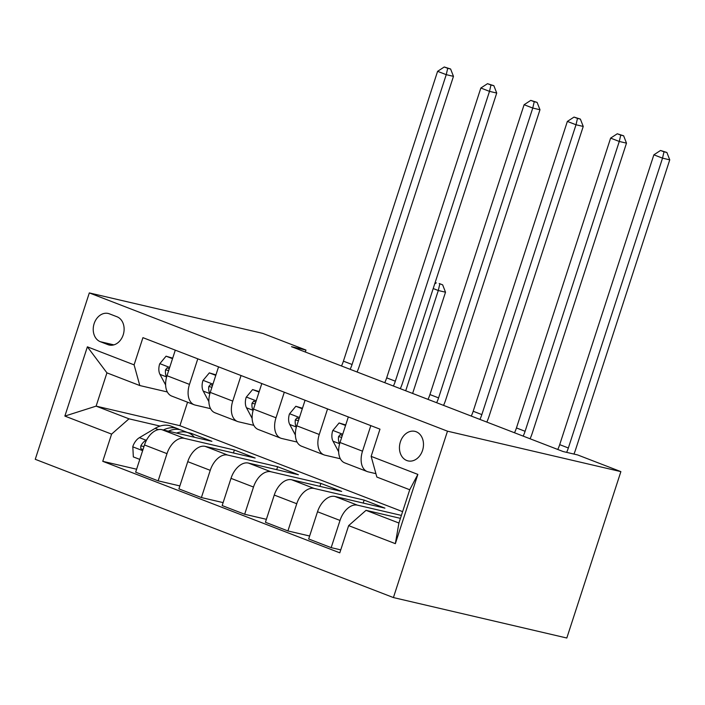 <?xml version="1.0" encoding="UTF-8"?>
<svg xmlns="http://www.w3.org/2000/svg" width="705" height="705" viewBox="0 0 705 705"><rect width="100%" height="100%" fill="white"/><g stroke="black" fill="none" stroke-linecap="round" stroke-linejoin="round"><path stroke-width="1.06" d="M416.144 431.733A15.166 11.826 -76.9 0 0 414.91 431.354A15.166 11.826 -76.9 0 0 400.149 442.634A15.166 11.826 -76.9 0 0 406.785 460.515A15.166 11.826 -76.9 0 0 408.019 460.894A15.166 11.826 -76.9 0 0 422.78 449.614A15.166 11.826 -76.9 0 0 416.144 431.733M447.481 431.178L620.876 471.627L566.811 638.016L393.416 597.567L35.25 459.308L89.315 292.919L447.481 431.178L393.416 597.567M305.327 352.024L305.97 350.059L291.517 346.693L563.172 451.552L577.615 454.928L620.876 471.627M100.33 341.705L107.944 344.648A14.69 11.456 -76.9 0 0 109.134 345.018A14.69 11.456 -76.9 0 0 123.437 334.082A14.69 11.456 -76.9 0 0 117.004 316.765L109.39 313.831A14.69 11.456 -76.9 0 0 108.2 313.461A14.69 11.456 -76.9 0 0 93.906 324.388A14.69 11.456 -76.9 0 0 100.33 341.705L113.866 344.868M111.593 434.113L64.869 416.082L87.376 346.825L134.091 364.864L139.81 385.547L106.931 372.857L96.118 406.133L128.997 418.823L111.593 434.113L102.754 461.326L339.792 552.826L348.64 525.622L366.036 510.332L398.915 523.022L409.728 489.746L376.849 477.056L371.138 456.364L417.853 474.403L395.355 543.661L348.64 525.622M371.138 456.364L379.977 429.16L142.93 337.66L134.091 364.864M305.97 350.059L262.709 333.368L89.315 292.919M187.556 402.202L179.925 425.688L96.118 406.133L64.869 416.082M139.81 385.547L167.323 391.962M370.821 425.626L362.511 451.182A18.956 11.8 111.1 0 0 367.243 471.566A18.956 11.8 111.1 0 0 368.23 471.865L375.915 473.663M327.561 408.926L319.259 434.483A18.956 11.8 111.1 0 0 323.992 454.866A18.956 11.8 111.1 0 0 324.97 455.174L340.348 458.761M284.3 392.227L275.999 417.792A18.956 11.8 111.1 0 0 280.731 438.166A18.956 11.8 111.1 0 0 281.718 438.475L297.096 442.061M241.048 375.527L232.747 401.092A18.956 11.8 111.1 0 0 237.479 421.475A18.956 11.8 111.1 0 0 238.457 421.775L253.835 425.362M197.788 358.836L189.486 384.392A18.956 11.8 111.1 0 0 194.219 404.776A18.956 11.8 111.1 0 0 195.206 405.075L210.584 408.662M190.87 434.113L191.125 433.319L187.345 432.438M160.114 426.084L128.997 418.823M191.125 433.319L211.888 441.33L161.894 429.671A18.956 11.8 111.1 0 0 144.49 444.961L135.651 472.174L158.14 480.854L179.863 485.921M233.425 452.962L234.386 450.019L184.393 438.351A18.956 11.8 111.1 0 0 166.988 453.65L158.14 480.854M234.386 450.019L255.148 458.03L205.155 446.371A18.956 11.8 111.1 0 0 187.75 461.66L178.911 488.865L201.401 497.554L223.124 502.621M276.686 469.662L277.638 466.719L227.644 455.051A18.956 11.8 111.1 0 0 210.24 470.341L201.401 497.554M277.638 466.719L298.409 474.729L248.407 463.07A18.956 11.8 111.1 0 0 231.002 478.36L222.163 505.564L244.661 514.253L266.375 519.312M319.938 486.362L320.898 483.41L270.905 471.751A18.956 11.8 111.1 0 0 253.5 487.04L244.661 514.253M320.898 483.41L341.661 491.429L291.667 479.77A18.956 11.8 111.1 0 0 274.263 495.06L265.424 522.264L287.913 530.944L309.636 536.011M363.198 503.062L364.159 500.109L314.157 488.45A18.956 11.8 111.1 0 0 296.752 503.74L287.913 530.944M364.159 500.109L384.921 508.129L334.919 496.461A18.956 11.8 111.1 0 0 317.514 511.76L308.675 538.964L331.174 547.644L340.753 549.882M401.392 515.408L357.417 505.15A18.956 11.8 111.1 0 0 340.013 520.44L331.174 547.644M400.431 518.351L366.036 510.332M179.925 425.688L402.608 511.645M175.298 350.147L166.997 375.712A18.956 11.8 111.1 0 0 171.729 396.087L194.219 404.776M102.754 461.326L136.611 469.222M218.55 366.847L210.249 392.403A18.956 11.8 111.1 0 0 214.981 412.786L237.479 421.475M261.811 383.546L253.509 409.103A18.956 11.8 111.1 0 0 258.242 429.486L280.731 438.166M305.071 400.246L296.761 425.802A18.956 11.8 111.1 0 0 301.493 446.186L323.992 454.866M348.323 416.946L340.021 442.502A18.956 11.8 111.1 0 0 344.754 462.885L367.243 471.566M106.931 372.857L87.376 346.825M417.853 474.403L409.728 489.746M395.355 543.661L398.915 523.022M172.531 358.678L166.072 356.184L159.691 363.842A12.558 7.817 111.1 0 0 159.982 374.39L165.613 384.956M172.69 358.166L166.072 356.184M169.226 368.847L167.182 367.781L165.525 369.834A12.558 7.817 111.1 0 0 166.556 376.928L166.6 377.008M341.476 365.974A23.697 14.752 111.1 0 0 343.414 361.154L437.594 71.328L446.239 74.659L447.71 68.323L450.601 68.993L444.256 66.984L447.71 68.323M350.129 369.314A23.697 14.752 111.1 0 0 352.068 364.494L446.239 74.659L453.465 76.352L359.294 366.186A35.55 22.128 -68.9 0 1 357.047 371.993M453.465 76.352L450.601 68.993M444.256 66.984L437.594 71.328M176.506 433.082A36.255 22.569 -68.9 0 1 188.288 432.799A36.255 22.569 -68.9 0 1 194.404 437.259M139.801 459.404L133.342 456.919L132.804 446.582A12.558 7.817 -68.9 0 1 139.423 437.655L155.153 428.349A36.255 22.569 -68.9 0 1 170.989 426.12L177.563 428.658A36.255 22.569 111.1 0 0 163.34 430.006M168.38 431.187A36.255 22.569 -68.9 0 1 181.714 430.262L188.288 432.799M179.572 429.627A36.255 22.569 111.1 0 0 177.563 428.658M146.746 439.753L145.997 440.193A12.558 7.817 111.1 0 0 140.833 445.833L140.744 448.415L141.916 449.323L143.106 449.226M405.71 390.773L438.29 290.513L433.205 288.548M439.189 283.507L442.652 284.846L439.189 283.507M439.761 284.168L438.29 290.513L445.516 292.196L412.619 393.443M445.516 292.196L442.652 284.846M436.298 282.837L434.729 283.859M215.783 375.377L209.332 372.883L202.943 380.541A12.558 7.817 111.1 0 0 203.234 391.081L208.874 401.656M215.95 374.866L209.332 372.883M212.478 385.547L210.442 384.481L208.786 386.534A12.558 7.817 111.1 0 0 209.817 393.619L209.861 393.707M384.736 382.674A23.697 14.752 111.1 0 0 386.675 377.854L480.845 88.019L489.499 91.359L490.971 85.023L493.861 85.693L487.508 83.683L490.971 85.023M393.39 386.014A23.697 14.752 111.1 0 0 395.329 381.193L489.499 91.359L496.725 93.051L402.555 382.877A35.55 22.128 -68.9 0 1 400.308 388.684M496.725 93.051L493.861 85.693M487.508 83.683L480.845 88.019M259.043 392.068L252.584 389.583L246.204 397.241A12.558 7.817 111.1 0 0 246.494 407.781L252.126 418.356M259.202 391.557L252.584 389.583M255.739 402.238L253.694 401.18L252.037 403.234A12.558 7.817 111.1 0 0 253.069 410.319L253.113 410.407M427.988 399.374A23.697 14.752 111.1 0 0 429.935 394.553L524.106 104.719L532.76 108.059L534.231 101.714L537.113 102.392L530.768 100.383L534.231 101.714M436.642 402.714A23.697 14.752 111.1 0 0 438.58 397.893L532.76 108.059L539.977 109.742L445.807 399.576A35.55 22.128 -68.9 0 1 443.56 405.384M539.977 109.742L537.113 102.392M530.768 100.383L524.106 104.719M302.295 408.768L295.844 406.274L289.455 413.932A12.558 7.817 111.1 0 0 289.755 424.481L295.386 435.055M302.463 408.257L295.844 406.274M298.99 418.937L296.955 417.871L295.298 419.933A12.558 7.817 111.1 0 0 296.329 427.019L296.373 427.107M471.248 416.073A23.697 14.752 111.1 0 0 473.187 411.253L567.358 121.419L576.011 124.759L577.483 118.414L580.374 119.092L574.02 117.083L577.483 118.414M479.902 419.413A23.697 14.752 111.1 0 0 481.841 414.593L576.011 124.759L583.238 126.442L489.067 416.276A35.55 22.128 -68.9 0 1 486.82 422.083M583.238 126.442L580.374 119.092M574.02 117.083L567.358 121.419M345.556 425.467L339.096 422.974L332.716 430.632A12.558 7.817 111.1 0 0 333.007 441.18L338.638 451.755M345.723 424.956L339.096 422.974M342.251 435.637L340.215 434.571L338.55 436.624A12.558 7.817 111.1 0 0 339.581 443.718L339.625 443.806M514.5 432.773A23.697 14.752 111.1 0 0 516.448 427.953L610.618 138.118L619.272 141.458L620.744 135.113L623.634 135.792L617.28 133.774L620.744 135.113M523.154 436.113A23.697 14.752 111.1 0 0 525.093 431.293L619.272 141.458L626.489 143.141L532.319 432.976A35.55 22.128 -68.9 0 1 530.081 438.783M626.489 143.141L623.634 135.792M617.28 133.774L610.618 138.118M557.761 449.473A23.697 14.752 111.1 0 0 559.699 444.644L653.87 154.818L662.524 158.158L663.995 151.813L666.886 152.483L660.532 150.473L663.995 151.813M566.626 452.363A23.697 14.752 111.1 0 0 568.353 447.983L662.524 158.158L669.75 159.841L575.58 449.675A35.55 22.128 -68.9 0 1 573.949 454.073M669.75 159.841L666.886 152.483M660.532 150.473L653.87 154.818M184.393 438.351L161.894 429.671M227.644 455.051L205.155 446.371M270.905 471.751L248.407 463.07M314.157 488.45L291.667 479.77M357.417 505.15L334.919 496.461M166.988 453.65L144.49 444.961M189.486 384.392L166.997 375.712M232.747 401.092L210.249 392.403M210.24 470.341L187.75 461.66M275.999 417.792L253.509 409.103M253.5 487.04L231.002 478.36M319.259 434.483L296.761 425.802M296.752 503.74L274.263 495.06M362.511 451.182L340.021 442.502M340.013 520.44L317.514 511.76M110.368 345.212L107.944 344.648M169.676 367.446L159.85 363.648M166.556 376.928L159.982 374.39M343.414 361.154L352.068 364.494M168.662 370.566L165.525 369.834M132.813 446.847L142.648 450.636M155.153 428.349L158.458 429.627M139.423 437.655L145.997 440.193M143.97 446.565L140.833 445.833M212.936 384.146L203.102 380.348M209.817 393.619L203.234 391.081M386.675 377.854L395.329 381.193M211.923 387.265L208.786 386.534M256.188 400.837L246.362 397.047M253.069 410.319L246.494 407.781M429.935 394.553L438.58 397.893M255.175 403.965L252.037 403.234M299.449 417.536L289.614 413.747M296.329 427.019L289.755 424.481M473.187 411.253L481.841 414.593M298.435 420.665L295.298 419.933M342.7 434.236L332.875 430.438M339.581 443.718L333.007 441.18M516.448 427.953L525.093 431.293M341.687 437.356L338.55 436.624M559.699 444.644L568.353 447.983"/></g></svg>
